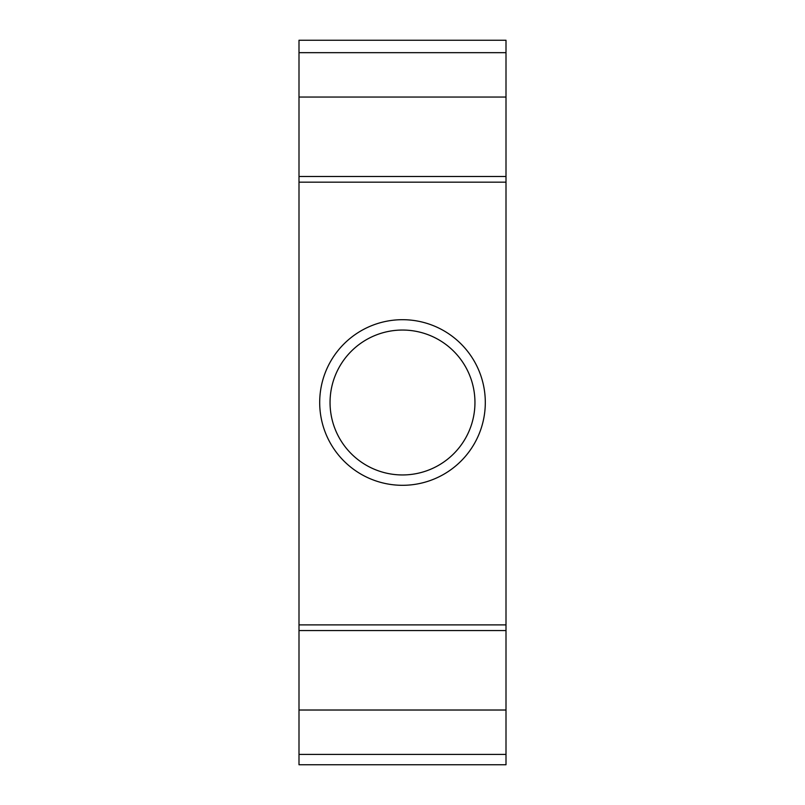 <?xml version="1.0" encoding="UTF-8"?>
<svg xmlns="http://www.w3.org/2000/svg" width="805" height="805" viewBox="0 0 805 805"><rect width="100%" height="100%" fill="white"/><g stroke="black" fill="none" stroke-linecap="round" stroke-linejoin="round"><path stroke-width="1.21" d="M506.003 754.396L506.003 40.25L298.997 40.25L298.997 764.75L506.003 764.75L506.003 754.396L298.997 754.396M506.003 710.02L298.997 710.02M506.003 52.667L298.997 52.667M506.003 97.043L298.997 97.043M485.304 402.5A82.804 82.804 0 0 1 402.5 485.304A82.804 82.804 0 0 1 319.696 402.5A82.804 82.804 0 0 1 402.5 319.696A82.804 82.804 0 0 1 485.304 402.5M474.95 402.5A72.45 72.45 0 0 1 402.5 474.95A72.45 72.45 0 0 1 330.05 402.5A72.45 72.45 0 0 1 402.5 330.05A72.45 72.45 0 0 1 474.95 402.5M506.003 630.567L298.997 630.567M506.003 176.496L298.997 176.496M506.003 624.881L298.997 624.881M506.003 182.172L298.997 182.172"/></g></svg>

